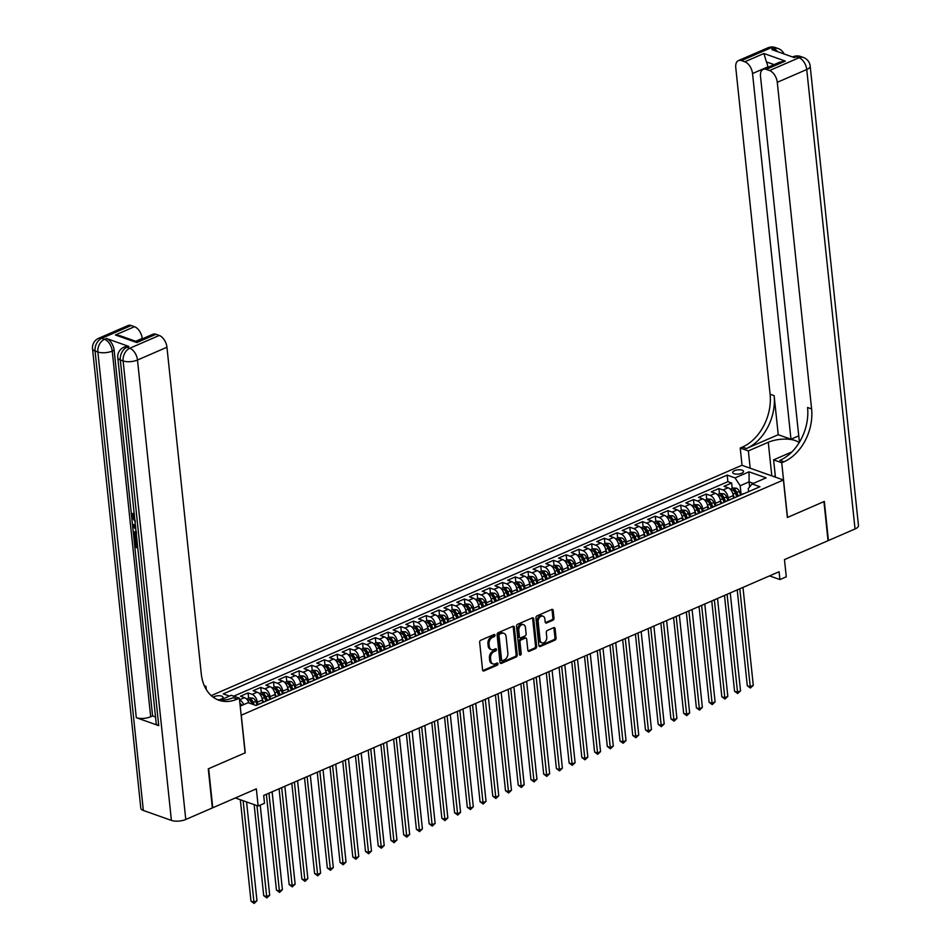 <?xml version="1.0" encoding="UTF-8"?>
<svg xmlns="http://www.w3.org/2000/svg" width="951" height="951" viewBox="0 0 951 951"><rect width="100%" height="100%" fill="white"/><g stroke="black" fill="none" stroke-linecap="round" stroke-linejoin="round"><path stroke-width="1.43" d="M495.007 635.197A1.177 0.844 109.5 0 0 494.021 634.507L480.754 640.261A1.676 1.201 109.5 0 0 479.661 642.341L482.573 669.956A1.676 1.201 109.5 0 0 483.976 670.942L497.254 665.189A1.177 0.844 109.5 0 0 497.028 663.037L495.305 663.786A5.349 3.828 109.5 0 1 492.998 663.917A5.349 3.828 109.5 0 1 490.799 660.612L490.55 658.306A5.349 3.828 109.5 0 1 494.033 651.661L495.756 650.924A1.177 0.844 109.5 0 0 495.53 648.772L493.807 649.521A5.349 3.828 109.5 0 1 491.501 649.652A5.349 3.828 109.5 0 1 489.29 646.347L489.052 644.041A5.349 3.828 109.5 0 1 492.535 637.396L494.247 636.647A1.177 0.844 109.5 0 0 495.007 635.197M491.501 649.652L490.383 649.26A5.349 3.828 109.5 0 1 488.172 645.943L487.934 643.649A5.349 3.828 109.5 0 1 491.417 637.004L493.129 636.255A1.177 0.844 109.5 0 0 493.842 634.579M482.775 670.586A1.676 1.201 109.5 0 0 482.858 670.55L496.125 664.785A1.177 0.844 109.5 0 0 496.85 663.109M492.998 663.917L491.881 663.525A5.349 3.828 109.5 0 1 489.67 660.208L489.432 657.914A5.349 3.828 109.5 0 1 492.915 651.269L494.627 650.52A1.177 0.844 109.5 0 0 495.352 648.844M734.529 470.686A5.456 2.116 -6 0 0 732.686 472.528A5.456 2.116 -6 0 0 735.979 474.109A5.456 2.116 -6 0 0 741.709 473.241A5.456 2.116 -6 0 0 743.539 471.387A5.456 2.116 -6 0 0 740.247 469.818A5.456 2.116 -6 0 0 734.529 470.686M552.9 620.254A1.676 1.201 109.5 0 0 553.993 618.174L553.173 610.435A1.676 1.201 109.5 0 0 551.77 609.436L537.03 615.844A1.676 1.201 109.5 0 0 535.936 617.912L538.837 645.527A1.676 1.201 109.5 0 0 540.251 646.514L554.992 640.118A1.676 1.201 109.5 0 0 556.073 638.05L555.099 628.682A1.676 1.201 109.5 0 0 553.684 627.696L547.372 630.43A1.676 1.201 109.5 0 0 546.29 632.51L546.777 637.146A4.482 3.198 109.5 0 1 545.387 641.533A4.482 3.198 109.5 0 1 541.939 642.817A4.482 3.198 109.5 0 1 540.097 640.047L538.183 621.871A4.482 3.198 109.5 0 1 539.574 617.484A4.482 3.198 109.5 0 1 543.021 616.2A4.482 3.198 109.5 0 1 544.864 618.97L545.185 622.002A1.676 1.201 109.5 0 0 546.599 622.988L552.9 620.254L551.782 619.862A1.676 1.201 109.5 0 0 552.864 617.781L552.055 610.031A1.676 1.201 109.5 0 0 551.853 609.413M241.292 715.307L245.239 752.812L208.649 768.693L212.762 807.768L256.342 788.843L258.149 806.032L264.509 803.274L263.689 795.464L779.083 571.741L779.915 579.563L786.275 576.793L784.468 559.604L828.048 540.691L823.946 501.617L787.357 517.499L783.422 479.993L241.162 715.259M514.325 627.291A1.676 1.201 109.5 0 0 512.922 626.305L498.181 632.7A1.676 1.201 109.5 0 0 497.088 634.781L499.988 662.383A1.676 1.201 109.5 0 0 501.403 663.382L516.143 656.986A1.676 1.201 109.5 0 0 517.237 654.906L514.325 627.291L513.207 626.899A1.676 1.201 109.5 0 0 513.005 626.269M517.606 624.272L532.346 617.877A1.676 1.201 109.5 0 1 533.749 618.863L536.649 646.478A1.676 1.201 109.5 0 1 535.568 648.546L529.255 651.292A1.676 1.201 109.5 0 1 527.853 650.294L526.676 639.096A1.676 1.201 109.5 0 0 525.261 638.109L521.077 639.928A1.676 1.201 109.5 0 0 519.983 641.996L521.219 653.658A1.177 0.844 109.5 0 1 519.46 654.419L516.512 626.352A1.676 1.201 109.5 0 1 517.606 624.272M732.187 488.291L731.64 483.013L723.996 486.33L728.097 487.78L723.01 489.991A6.823 3.959 66.5 0 1 728.145 497.825L728.395 500.19M719.467 493.819L718.908 488.529L711.277 491.845L715.366 493.296L710.278 495.507A6.823 3.959 66.5 0 1 715.425 503.352L715.675 505.718M706.736 499.346L706.189 494.056L698.545 497.373L702.646 498.823L697.558 501.034A6.823 3.959 66.5 0 1 702.694 508.88L702.944 511.246M694.016 504.862L693.457 499.584L685.826 502.901L689.915 504.351L684.827 506.562A6.823 3.959 66.5 0 1 689.974 514.396L690.224 516.762M681.285 510.39L680.726 505.1L673.094 508.416L677.195 509.867L672.107 512.078A6.823 3.959 66.5 0 1 677.243 519.924L677.492 522.289M668.565 515.918L668.006 510.628L660.374 513.944L664.464 515.394L659.376 517.606A6.823 3.959 66.5 0 1 664.523 525.451L664.773 527.817M655.833 521.433L655.275 516.155L647.643 519.472L651.744 520.922L646.644 523.133A6.823 3.959 66.5 0 1 651.792 530.967L652.041 533.345M643.114 526.961L642.555 521.671L634.923 524.988L639.013 526.438L633.925 528.649A6.823 3.959 66.5 0 1 639.072 536.495L639.322 538.86M630.382 532.489L629.824 527.199L622.192 530.515L626.293 531.966L621.193 534.177A6.823 3.959 66.5 0 1 626.34 542.022L626.59 544.388M617.663 538.004L617.104 532.726L609.472 536.043L613.561 537.493L608.474 539.704A6.823 3.959 66.5 0 1 613.621 547.538L613.87 549.916M604.931 543.532L604.372 538.254L596.741 541.559L600.842 543.009L595.742 545.22A6.823 3.959 66.5 0 1 600.889 553.066L601.139 555.432M592.211 549.06L591.653 543.77L584.021 547.087L588.11 548.537L583.022 550.748A6.823 3.959 66.5 0 1 588.17 558.594L588.419 560.959M579.48 554.576L578.921 549.298L571.289 552.614L575.391 554.064L570.291 556.276A6.823 3.959 66.5 0 1 575.438 564.109L575.688 566.487M566.748 560.103L566.202 554.825L558.558 558.13L562.659 559.58L557.571 561.791A6.823 3.959 66.5 0 1 562.719 569.637L562.968 572.003M554.029 565.631L553.47 560.341L545.838 563.658L549.928 565.108L544.84 567.319A6.823 3.959 66.5 0 1 549.987 575.165L550.237 577.53M541.297 571.147L540.75 565.869L533.107 569.185L537.208 570.636L532.12 572.847A6.823 3.959 66.5 0 1 537.267 580.681L537.517 583.058M528.578 576.675L528.019 571.396L520.387 574.701L524.476 576.163L519.389 578.363A6.823 3.959 66.5 0 1 524.536 586.208L524.786 588.574M515.846 582.202L515.299 576.912L507.656 580.229L511.757 581.679L506.669 583.89A6.823 3.959 66.5 0 1 511.816 591.736L512.054 594.102M503.127 587.718L502.568 582.44L494.936 585.757L499.025 587.207L493.938 589.418A6.823 3.959 66.5 0 1 499.085 597.252L499.334 599.629M490.395 593.246L489.848 587.968L482.205 591.272L486.306 592.735L481.218 594.934A6.823 3.959 66.5 0 1 486.353 602.779L486.603 605.145M477.675 598.773L477.117 593.483L469.485 596.8L473.574 598.25L468.486 600.461A6.823 3.959 66.5 0 1 473.634 608.307L473.883 610.673M464.944 604.289L464.397 599.011L456.753 602.328L460.855 603.778L455.767 605.989A6.823 3.959 66.5 0 1 460.902 613.823L461.152 616.2M452.224 609.817L451.666 604.539L444.034 607.844L448.123 609.306L443.035 611.505A6.823 3.959 66.5 0 1 448.183 619.351L448.432 621.716M439.493 615.345L438.946 610.055L431.302 613.371L435.403 614.822L430.316 617.033A6.823 3.959 66.5 0 1 435.451 624.878L435.701 627.244M426.773 620.86L426.214 615.582L418.583 618.899L422.672 620.349L417.584 622.56A6.823 3.959 66.5 0 1 422.731 630.394L422.981 632.772M414.042 626.388L413.483 621.11L405.851 624.427L409.952 625.877L404.864 628.076A6.823 3.959 66.5 0 1 410 635.922L410.25 638.287M401.322 631.916L400.763 626.626L393.132 629.942L397.221 631.393L392.133 633.604A6.823 3.959 66.5 0 1 397.28 641.45L397.53 643.815M388.59 637.432L388.032 632.153L380.4 635.47L384.501 636.92L379.401 639.131A6.823 3.959 66.5 0 1 384.549 646.977L384.798 649.343M375.871 642.959L375.312 637.681L367.68 640.998L371.77 642.448L366.682 644.659A6.823 3.959 66.5 0 1 371.829 652.493L372.079 654.859M363.139 648.487L362.581 643.197L354.949 646.514L359.05 647.964L353.95 650.175A6.823 3.959 66.5 0 1 359.098 658.021L359.347 660.386M350.42 654.015L349.861 648.725L342.229 652.041L346.319 653.492L341.231 655.703A6.823 3.959 66.5 0 1 346.378 663.548L346.628 665.914M337.688 659.53L337.13 654.252L329.498 657.569L333.599 659.019L328.499 661.23A6.823 3.959 66.5 0 1 333.646 669.064L333.896 671.43M324.969 665.058L324.41 659.768L316.778 663.085L320.867 664.535L315.78 666.746A6.823 3.959 66.5 0 1 320.927 674.592L321.176 676.957M312.237 670.586L311.678 665.296L304.047 668.612L308.148 670.063L303.048 672.274A6.823 3.959 66.5 0 1 308.195 680.12L308.445 682.485M299.506 676.102L298.959 670.824L291.315 674.14L295.416 675.59L290.328 677.801A6.823 3.959 66.5 0 1 295.476 685.635L295.725 688.013M286.786 681.629L286.227 676.339L278.595 679.656L282.685 681.106L277.597 683.317A6.823 3.959 66.5 0 1 282.744 691.163L282.994 693.529M274.054 687.157L273.508 681.867L265.864 685.184L269.965 686.634L264.877 688.845A6.823 3.959 66.5 0 1 270.025 696.691L270.274 699.056M261.335 692.673L260.776 687.395L253.144 690.711L257.234 692.162L252.146 694.373A6.823 3.959 66.5 0 1 257.293 702.207L257.543 704.584M248.603 698.2L248.056 692.922L240.413 696.227L244.514 697.677A6.823 3.959 66.5 0 1 249.067 703.015M728.097 487.78A6.823 3.959 -113.5 0 1 733.245 495.614L733.518 498.205M715.366 493.296A6.823 3.959 -113.5 0 1 720.513 501.141L720.787 503.721M702.646 498.823A6.823 3.959 -113.5 0 1 707.794 506.669L708.055 509.249M689.915 504.351A6.823 3.959 -113.5 0 1 695.062 512.185L695.336 514.776M677.195 509.867A6.823 3.959 -113.5 0 1 682.342 517.713L682.604 520.304M664.464 515.394A6.823 3.959 -113.5 0 1 669.611 523.24L669.884 525.82M651.744 520.922A6.823 3.959 -113.5 0 1 656.891 528.756L657.153 531.347M639.013 526.438A6.823 3.959 -113.5 0 1 644.16 534.284L644.433 536.875M626.293 531.966A6.823 3.959 -113.5 0 1 631.428 539.811L631.702 542.391M613.561 537.493A6.823 3.959 -113.5 0 1 618.709 545.327L618.982 547.919M600.842 543.009A6.823 3.959 -113.5 0 1 605.977 550.855L606.251 553.446M588.11 548.537A6.823 3.959 -113.5 0 1 593.258 556.383L593.531 558.962M575.391 554.064A6.823 3.959 -113.5 0 1 580.526 561.898L580.799 564.49M562.659 559.58A6.823 3.959 -113.5 0 1 567.806 567.426L568.08 570.018M549.928 565.108A6.823 3.959 -113.5 0 1 555.075 572.954L555.348 575.533M537.208 570.636A6.823 3.959 -113.5 0 1 542.355 578.481L542.629 581.061M524.476 576.163A6.823 3.959 -113.5 0 1 529.624 583.997L529.897 586.589M511.757 581.679A6.823 3.959 -113.5 0 1 516.904 589.525L517.178 592.104M499.025 587.207A6.823 3.959 -113.5 0 1 504.173 595.053L504.446 597.632M486.306 592.735A6.823 3.959 -113.5 0 1 491.453 600.568L491.726 603.16M473.574 598.25A6.823 3.959 -113.5 0 1 478.722 606.096L478.995 608.676M460.855 603.778A6.823 3.959 -113.5 0 1 466.002 611.624L466.275 614.203M448.123 609.306A6.823 3.959 -113.5 0 1 453.27 617.14L453.544 619.731M435.403 614.822A6.823 3.959 -113.5 0 1 440.551 622.667L440.812 625.247M422.672 620.349A6.823 3.959 -113.5 0 1 427.819 628.195L428.093 630.775M409.952 625.877A6.823 3.959 -113.5 0 1 415.1 633.711L415.361 636.302M397.221 631.393A6.823 3.959 -113.5 0 1 402.368 639.238L402.642 641.818M384.501 636.92A6.823 3.959 -113.5 0 1 389.648 644.766L389.91 647.346M371.77 642.448A6.823 3.959 -113.5 0 1 376.917 650.282L377.19 652.873M359.05 647.964A6.823 3.959 -113.5 0 1 364.185 655.81L364.459 658.389M346.319 653.492A6.823 3.959 -113.5 0 1 351.466 661.337L351.739 663.917M333.599 659.019A6.823 3.959 -113.5 0 1 338.734 666.853L339.008 669.445M320.867 664.535A6.823 3.959 -113.5 0 1 326.015 672.381L326.288 674.972M308.148 670.063A6.823 3.959 -113.5 0 1 313.283 677.908L313.557 680.488M295.416 675.59A6.823 3.959 -113.5 0 1 300.564 683.424L300.837 686.016M282.685 681.106A6.823 3.959 -113.5 0 1 287.832 688.952L288.105 691.543M269.965 686.634A6.823 3.959 -113.5 0 1 275.112 694.48L275.386 697.059M257.234 692.162A6.823 3.959 -113.5 0 1 262.381 699.995L262.654 702.587M219.396 699.865L221.238 699.068A5.29 2.045 -6 0 0 223.009 697.285A5.29 2.045 -6 0 0 219.824 695.763A5.29 2.045 -6 0 0 214.272 696.596L213.072 697.119M211.229 695.621L741.899 465.277L783.422 479.993M731.64 483.013L727.872 481.681L727.182 475.12L223.247 693.861L229.453 696.061M727.182 475.12L735.04 477.901L749.043 471.827L766.09 477.866L752.098 483.94L759.956 486.722L256.009 705.476L248.152 702.682L240.199 706.141M255.724 705.369L259.516 703.728A6.823 3.959 66.5 0 1 260.491 703.526M239.545 699.936A6.823 3.959 66.5 0 1 243.729 704.608M248.056 692.922L252.146 694.373M260.776 687.395L264.877 688.845M273.508 681.867L277.597 683.317M286.227 676.339L290.328 677.801M298.959 670.824L303.048 672.274M311.678 665.296L315.78 666.746M324.41 659.768L328.499 661.23M337.13 654.252L341.231 655.703M349.861 648.725L353.95 650.175M362.581 643.197L366.682 644.659M375.312 637.681L379.401 639.131M388.032 632.153L392.133 633.604M400.763 626.626L404.864 628.076M413.483 621.11L417.584 622.56M426.214 615.582L430.316 617.033M438.946 610.055L443.035 611.505M451.666 604.539L455.767 605.989M464.397 599.011L468.486 600.461M477.117 593.483L481.218 594.934M489.848 587.968L493.938 589.418M502.568 582.44L506.669 583.89M515.299 576.912L519.389 578.363M528.019 571.396L532.12 572.847M540.75 565.869L544.84 567.319M553.47 560.341L557.571 561.791M566.202 554.825L570.291 556.276M578.921 549.298L583.022 550.748M591.653 543.77L595.742 545.22M604.372 538.254L608.474 539.704M617.104 532.726L621.193 534.177M629.824 527.199L633.925 528.649M642.555 521.671L646.644 523.133M655.275 516.155L659.376 517.606M668.006 510.628L672.107 512.078M680.726 505.1L684.827 506.562M693.457 499.584L697.558 501.034M706.189 494.056L710.278 495.507M718.908 488.529L723.01 489.991M727.872 481.681L233.72 696.18M749.626 486.948L749.091 481.872L740.187 485.735L741.126 494.675M769.549 575.89L779.915 579.563M235.349 797.96L258.149 806.032M753.37 483.393L749.091 481.872L749.043 471.827M748.592 491.655L748.271 488.6L752.098 483.94M267.421 700.293L265.995 696.857A4.517 2.627 -113.5 0 0 264.021 694.147L264.259 696.394A2.306 1.331 66.5 0 1 264.794 697.309L266.316 700.994A6.823 3.959 66.5 0 1 267.148 700.412A6.823 3.959 66.5 0 1 268.123 700.209M280.141 694.765L278.726 691.329A4.517 2.627 -113.5 0 0 276.741 688.619L276.979 690.866A2.306 1.331 66.5 0 1 277.514 691.781L279.047 695.478A6.823 3.959 66.5 0 1 279.867 694.884A6.823 3.959 66.5 0 1 280.842 694.694M273.21 698.01A6.823 3.959 -113.5 0 0 272.236 698.2L267.148 700.412M292.872 689.249L291.446 685.814A4.517 2.627 -113.5 0 0 289.473 683.091L289.71 685.35A2.306 1.331 66.5 0 1 290.245 686.265L291.767 689.95A6.823 3.959 66.5 0 1 292.599 689.368A6.823 3.959 66.5 0 1 293.574 689.166M285.942 692.483A6.823 3.959 -113.5 0 0 284.967 692.673L279.867 694.884M305.592 683.721L304.177 680.286A4.517 2.627 -113.5 0 0 302.192 677.576L302.43 679.822A2.306 1.331 66.5 0 1 302.965 680.738L304.498 684.423A6.823 3.959 66.5 0 1 305.319 683.84A6.823 3.959 66.5 0 1 306.293 683.638M298.662 686.955A6.823 3.959 -113.5 0 0 297.687 687.157L292.599 689.368M318.323 678.194L316.897 674.758A4.517 2.627 -113.5 0 0 314.924 672.048L315.161 674.295A2.306 1.331 66.5 0 1 315.696 675.21L317.218 678.907A6.823 3.959 66.5 0 1 318.05 678.313A6.823 3.959 66.5 0 1 319.025 678.122M311.393 681.427A6.823 3.959 -113.5 0 0 310.418 681.629L305.319 683.84M329.973 673.367A6.823 3.959 66.5 0 1 330.782 672.785A6.823 3.959 66.5 0 1 331.744 672.595M324.113 675.911A6.823 3.959 -113.5 0 0 323.138 676.102L318.05 678.313M342.693 667.84A6.823 3.959 66.5 0 1 343.501 667.269A6.823 3.959 66.5 0 1 344.476 667.067M336.844 670.384A6.823 3.959 -113.5 0 0 335.869 670.586L330.782 672.785M355.424 662.324A6.823 3.959 66.5 0 1 356.233 661.741A6.823 3.959 66.5 0 1 357.196 661.551M349.564 664.856A6.823 3.959 -113.5 0 0 348.589 665.058L343.501 667.269M368.144 656.796A6.823 3.959 66.5 0 1 368.952 656.214A6.823 3.959 66.5 0 1 369.927 656.024M362.295 659.34A6.823 3.959 -113.5 0 0 361.321 659.53L356.233 661.741M381.945 650.579L380.531 647.144A4.517 2.627 -113.5 0 0 378.557 644.433L378.795 646.68A2.306 1.331 66.5 0 1 379.318 647.595L380.852 651.28A6.823 3.959 66.5 0 1 381.684 650.698A6.823 3.959 66.5 0 1 382.659 650.496M375.015 653.812A6.823 3.959 -113.5 0 0 374.04 654.015L368.952 656.214M394.677 645.051L393.262 641.616A4.517 2.627 -113.5 0 0 391.277 638.906L391.515 641.152A2.306 1.331 66.5 0 1 392.05 642.068L393.571 645.753A6.823 3.959 66.5 0 1 394.403 645.17A6.823 3.959 66.5 0 1 395.378 644.98M387.746 648.285A6.823 3.959 -113.5 0 0 386.772 648.487L381.684 650.698M406.327 640.225A6.823 3.959 66.5 0 1 407.135 639.643A6.823 3.959 66.5 0 1 408.11 639.452M400.466 642.769A6.823 3.959 -113.5 0 0 399.491 642.959L394.403 645.17M419.046 634.697A6.823 3.959 66.5 0 1 419.855 634.127A6.823 3.959 66.5 0 1 420.829 633.925M413.198 637.241A6.823 3.959 -113.5 0 0 412.223 637.443L407.135 639.643M432.86 628.48L431.433 625.045A4.517 2.627 -113.5 0 0 429.46 622.334L429.697 624.581A2.306 1.331 66.5 0 1 430.232 625.496L431.754 629.182A6.823 3.959 66.5 0 1 432.586 628.599A6.823 3.959 66.5 0 1 433.561 628.409M425.917 631.714A6.823 3.959 -113.5 0 0 424.942 631.916L419.855 634.127M445.579 622.953L444.165 619.517A4.517 2.627 -113.5 0 0 442.179 616.807L442.417 619.065A2.306 1.331 66.5 0 1 442.952 619.969L444.474 623.666A6.823 3.959 66.5 0 1 445.306 623.071A6.823 3.959 66.5 0 1 446.281 622.881M438.649 626.198A6.823 3.959 -113.5 0 0 437.674 626.388L432.586 628.599M457.229 618.126A6.823 3.959 66.5 0 1 458.037 617.556A6.823 3.959 66.5 0 1 459.012 617.354M451.368 620.67A6.823 3.959 -113.5 0 0 450.394 620.86L445.306 623.071M469.949 612.61A6.823 3.959 66.5 0 1 470.757 612.028A6.823 3.959 66.5 0 1 471.732 611.838M464.1 615.142A6.823 3.959 -113.5 0 0 463.125 615.345L458.037 617.556M482.68 607.083A6.823 3.959 66.5 0 1 483.488 606.5A6.823 3.959 66.5 0 1 484.463 606.31M476.82 609.627A6.823 3.959 -113.5 0 0 475.845 609.817L470.757 612.028M495.4 601.555A6.823 3.959 66.5 0 1 496.208 600.984A6.823 3.959 66.5 0 1 497.183 600.782M489.551 604.099A6.823 3.959 -113.5 0 0 488.576 604.289L483.488 606.5M509.213 595.338L507.786 591.902A4.517 2.627 -113.5 0 0 505.813 589.192L506.051 591.439A2.306 1.331 66.5 0 1 506.586 592.354L508.107 596.039A6.823 3.959 66.5 0 1 508.94 595.457A6.823 3.959 66.5 0 1 509.914 595.255M502.271 598.571A6.823 3.959 -113.5 0 0 501.308 598.773L496.208 600.984M521.933 589.81L520.518 586.375A4.517 2.627 -113.5 0 0 518.533 583.664L518.77 585.911A2.306 1.331 66.5 0 1 519.305 586.826L520.839 590.523A6.823 3.959 66.5 0 1 521.659 589.929A6.823 3.959 66.5 0 1 522.634 589.739M515.002 593.055A6.823 3.959 -113.5 0 0 514.027 593.246L508.94 595.457M534.664 584.294L533.238 580.859A4.517 2.627 -113.5 0 0 531.264 578.149L531.502 580.395A2.306 1.331 66.5 0 1 532.037 581.311L533.559 584.996A6.823 3.959 66.5 0 1 534.391 584.413A6.823 3.959 66.5 0 1 535.365 584.211M527.734 587.528A6.823 3.959 -113.5 0 0 526.759 587.718L521.659 589.929M547.384 578.767L545.969 575.331A4.517 2.627 -113.5 0 0 543.984 572.621L544.222 574.868A2.306 1.331 66.5 0 1 544.757 575.783L546.29 579.468A6.823 3.959 66.5 0 1 547.11 578.886A6.823 3.959 66.5 0 1 548.085 578.683M540.453 582A6.823 3.959 -113.5 0 0 539.479 582.202L534.391 584.413M560.115 573.239L558.689 569.804A4.517 2.627 -113.5 0 0 556.715 567.093L556.953 569.34A2.306 1.331 66.5 0 1 557.488 570.255L559.01 573.952A6.823 3.959 66.5 0 1 559.842 573.358A6.823 3.959 66.5 0 1 560.817 573.168M553.185 576.484A6.823 3.959 -113.5 0 0 552.21 576.675L547.11 578.886M572.835 567.723L571.42 564.288A4.517 2.627 -113.5 0 0 569.435 561.577L569.673 563.824A2.306 1.331 66.5 0 1 570.208 564.739L571.741 568.425A6.823 3.959 66.5 0 1 572.561 567.842A6.823 3.959 66.5 0 1 573.536 567.64M565.904 570.957A6.823 3.959 -113.5 0 0 564.93 571.147L559.842 573.358M584.485 562.885A6.823 3.959 66.5 0 1 585.293 562.314A6.823 3.959 66.5 0 1 586.268 562.112M578.636 565.429A6.823 3.959 -113.5 0 0 577.661 565.631L572.561 567.842M597.216 557.369A6.823 3.959 66.5 0 1 598.024 556.787A6.823 3.959 66.5 0 1 598.987 556.597M591.356 559.913A6.823 3.959 -113.5 0 0 590.381 560.103L585.293 562.314M609.936 551.842A6.823 3.959 66.5 0 1 610.744 551.271A6.823 3.959 66.5 0 1 611.719 551.069M604.087 554.385A6.823 3.959 -113.5 0 0 603.112 554.576L598.024 556.787M622.667 546.314A6.823 3.959 66.5 0 1 623.476 545.743A6.823 3.959 66.5 0 1 624.438 545.541M616.807 548.858A6.823 3.959 -113.5 0 0 615.832 549.06L610.744 551.271M636.469 540.097L635.054 536.661A4.517 2.627 -113.5 0 0 633.069 533.951L633.307 536.198A2.306 1.331 66.5 0 1 633.841 537.113L635.363 540.81A6.823 3.959 66.5 0 1 636.195 540.216A6.823 3.959 66.5 0 1 637.17 540.025M629.538 543.342A6.823 3.959 -113.5 0 0 628.563 543.532L623.476 545.743M649.188 534.581L647.774 531.145A4.517 2.627 -113.5 0 0 645.8 528.423L646.038 530.682A2.306 1.331 66.5 0 1 646.561 531.597L648.095 535.282A6.823 3.959 66.5 0 1 648.927 534.7A6.823 3.959 66.5 0 1 649.902 534.498M642.258 537.814A6.823 3.959 -113.5 0 0 641.283 538.004L636.195 540.216M661.92 529.053L660.505 525.618A4.517 2.627 -113.5 0 0 658.52 522.907L658.758 525.154A2.306 1.331 66.5 0 1 659.293 526.069L660.814 529.755A6.823 3.959 66.5 0 1 661.646 529.172A6.823 3.959 66.5 0 1 662.621 528.97M654.989 532.287A6.823 3.959 -113.5 0 0 654.015 532.489L648.927 534.7M674.651 523.525L673.225 520.09A4.517 2.627 -113.5 0 0 671.251 517.38L671.489 519.626A2.306 1.331 66.5 0 1 672.024 520.542L673.546 524.239A6.823 3.959 66.5 0 1 674.378 523.644A6.823 3.959 66.5 0 1 675.353 523.454M667.709 526.759A6.823 3.959 -113.5 0 0 666.734 526.961L661.646 529.172M687.371 518.01L685.956 514.574A4.517 2.627 -113.5 0 0 683.971 511.852L684.209 514.111A2.306 1.331 66.5 0 1 684.744 515.014L686.265 518.711A6.823 3.959 66.5 0 1 687.097 518.117A6.823 3.959 66.5 0 1 688.072 517.926M680.44 521.243A6.823 3.959 -113.5 0 0 679.466 521.433L674.378 523.644M699.021 513.171A6.823 3.959 66.5 0 1 699.829 512.601A6.823 3.959 66.5 0 1 700.804 512.399M693.16 515.715A6.823 3.959 -113.5 0 0 692.185 515.918L687.097 518.117M711.74 507.656A6.823 3.959 66.5 0 1 712.549 507.073A6.823 3.959 66.5 0 1 713.523 506.883M705.892 510.188A6.823 3.959 -113.5 0 0 704.917 510.39L699.829 512.601M724.472 502.128A6.823 3.959 66.5 0 1 725.28 501.546A6.823 3.959 66.5 0 1 726.255 501.355M718.611 504.672A6.823 3.959 -113.5 0 0 717.636 504.862L712.549 507.073M737.191 496.6A6.823 3.959 66.5 0 1 738 496.03A6.823 3.959 66.5 0 1 738.975 495.828M731.343 499.144A6.823 3.959 -113.5 0 0 730.368 499.346L725.28 501.546M744.062 493.617A6.823 3.959 -113.5 0 0 743.088 493.819L738 496.03M740.187 485.735L735.04 477.901M500.19 663.013A1.676 1.201 109.5 0 0 500.285 662.978L515.026 656.582A1.676 1.201 109.5 0 0 516.108 654.514L513.207 626.899M499.774 634.258A1.177 0.844 109.5 0 0 499.013 635.708L501.569 659.946A1.177 0.844 109.5 0 0 502.556 660.636L504.363 659.851A5.349 3.828 109.5 0 0 507.846 653.206L506.098 636.635A5.349 3.828 109.5 0 0 503.899 633.33A5.349 3.828 109.5 0 0 501.593 633.461L498.657 633.853A1.177 0.844 109.5 0 0 497.896 635.304L499.013 635.708M502.045 660.672L500.927 660.267A1.177 0.844 109.5 0 1 500.44 659.542L497.896 635.304M503.899 633.33L502.77 632.926A5.349 3.828 109.5 0 0 500.464 633.069L501.593 633.461M498.657 633.853L500.464 633.069M528.055 650.924A1.676 1.201 109.5 0 0 528.138 650.888L534.45 648.154A1.676 1.201 109.5 0 0 535.532 646.074L532.631 618.471A1.676 1.201 109.5 0 0 532.429 617.841M525.986 638.062L524.857 637.669A1.676 1.201 109.5 0 0 524.144 637.705L519.959 639.524A1.676 1.201 109.5 0 0 518.866 641.604L520.09 653.266L521.219 653.658M519.508 654.621A1.177 0.844 109.5 0 0 520.09 653.266M525.451 627.482A4.482 3.198 109.5 0 0 523.609 624.712A4.482 3.198 109.5 0 0 520.149 625.996A4.482 3.198 109.5 0 0 518.77 630.382L519.436 636.79A1.676 1.201 109.5 0 0 520.851 637.776L525.035 635.957A1.676 1.201 109.5 0 0 526.129 633.889L525.451 627.482M523.609 624.712L522.479 624.32A4.482 3.198 109.5 0 0 519.032 625.603A4.482 3.198 109.5 0 0 517.641 629.978L518.77 630.382M520.126 637.824L519.008 637.42A1.676 1.201 109.5 0 1 518.319 636.385L517.641 629.978M545.387 622.632A1.676 1.201 109.5 0 0 545.47 622.596L551.782 619.862M543.021 616.2L541.904 615.808A4.482 3.198 109.5 0 0 538.444 617.092A4.482 3.198 109.5 0 0 537.065 621.478L538.183 621.871M541.939 642.817L540.822 642.424A4.482 3.198 109.5 0 1 538.967 639.654L537.065 621.478M539.039 646.157A1.676 1.201 109.5 0 0 539.134 646.121L553.874 639.726A1.676 1.201 109.5 0 0 554.956 637.645L553.969 628.29A1.676 1.201 109.5 0 0 553.767 627.66M239.937 703.633L240.127 703.657A4.517 2.627 66.5 0 1 242.101 705.309M240.318 799.72L250.981 901.132L253.786 902.13L256.96 900.752L246.582 801.931M243.123 800.706L254.107 903.45L250.981 901.132M256.96 900.752L254.107 903.45M773.722 476.558L775.279 475.88M135.399 521.944L131.547 516.417L132.522 513.623L134.103 513.053L133.128 513.492L133.461 514.883L134.257 514.539M134.483 514.443L133.354 516.31L134.757 519.27M135.803 529.16L132.688 526.497L132.534 525.011L135.28 524.203M137.776 548.014L134.84 546.968L134.15 540.358L135.161 539.918L135.945 540.192L136.492 545.482L137.467 545.826M128.872 346.437L126.959 347.258A10.223 5.944 -113.5 0 0 123.88 347.258L125.782 346.426A10.223 5.944 66.5 0 1 128.872 346.437L106.429 338.485A10.223 5.944 66.5 0 1 114.144 350.241L112.242 351.074L150.674 716.757A10.223 3.959 174 0 1 136.302 717.684L158.746 725.649A10.223 3.959 174 0 1 156.214 723.402L117.781 357.707A10.223 3.959 -6 0 0 120.313 359.954L158.746 725.649M155.536 716.983L152.588 715.937L131.713 517.415M131.511 515.478L114.144 350.241M136.873 539.36L133.936 538.314L133.592 535.104L133.853 532.298L136.005 531.145M208.269 768.86L245.108 752.871L239.367 698.177L237.203 699.116A42.617 30.503 -70.5 0 1 218.861 700.209A42.617 30.503 -70.5 0 1 201.279 673.855L166.948 347.234L137.491 360.025L185.778 819.477L212.37 807.934L208.269 768.86M206.319 689.63L205.975 686.337L204.822 686.848M205.975 686.337L204.322 685.754M239.367 698.177L231.224 695.288L220.442 699.972M136.231 341.492L136.825 342.586L115.404 334.99L134.483 326.704L131.179 325.527L101.721 338.318L104.527 339.305L106.429 338.485M134.483 326.704A10.223 5.944 66.5 0 1 142.21 338.461L135.72 341.278M136.302 717.684L97.87 352.001L95.064 351.002A10.223 7.323 109.5 0 1 101.721 338.318A10.223 5.944 -113.5 0 0 98.631 338.306L128.088 325.515A10.223 5.944 66.5 0 1 131.179 325.527M185.778 819.477A10.223 3.959 174 0 1 171.406 820.404L143.351 810.466A10.223 3.959 174 0 1 140.819 808.219L92.532 348.755A10.223 3.959 -6 0 0 95.064 351.002L143.351 810.466M136.278 341.468L152.838 334.288A10.223 5.944 66.5 0 1 155.916 334.3L136.825 342.586M171.406 820.404L123.119 360.952L120.313 359.954A10.223 7.323 109.5 0 1 126.959 347.258L129.764 348.256L159.233 335.465L155.916 334.3M159.233 335.465A10.223 5.944 66.5 0 1 166.948 347.234M152.588 715.937L150.674 716.757M237.203 699.116L233.161 697.677A42.617 30.503 -70.5 0 1 216.876 699.389M115.404 334.99L120.302 335.81L136.326 341.492M134.15 540.358L134.923 540.632L135.482 545.922L137.55 546.659L137.11 541.69M135.482 545.922L136.492 545.482M134.923 540.632L135.945 540.192M133.853 532.298L136.457 531.799M136.575 533.119L134.341 533.868L134.364 535.365L134.566 537.267L136.73 538.028M135.03 532.988L134.341 533.868L135.363 533.428L135.589 536.828L136.647 537.196M134.566 537.267L135.589 536.828M134.364 535.365L135.387 534.926M132.534 525.011L135.304 524.429M135.434 525.677L133.39 526.022L135.672 527.912M134.697 527.104L135.541 526.747M134.412 525.582L135.72 526.664M132.962 515.002L132.332 516.75L133.354 516.31M132.332 516.75L135.256 520.613M767.885 47.812A10.223 10.223 0 0 1 775.374 47.55A10.223 7.323 109.5 0 0 770.964 47.812L741.507 60.602A10.223 5.944 -113.5 0 0 738.428 60.591L767.885 47.812A10.223 5.944 66.5 0 1 770.964 47.812L773.769 48.81L771.867 49.63L794.311 57.595L796.213 56.763L799.018 57.761A10.223 5.944 66.5 0 1 806.745 69.518L777.276 82.309A10.223 5.944 -113.5 0 0 769.561 70.54L799.018 57.761A10.223 7.323 -70.5 0 1 803.429 57.488A10.223 10.223 0 0 1 810.181 66.059A10.223 3.959 -6 0 1 806.745 69.518L855.032 528.982L828.428 540.525L824.327 501.45L787.487 517.439L781.734 462.745L783.897 461.806A42.617 30.503 109.5 0 0 811.607 408.93L777.276 82.309M799.054 442.833A19.175 7.43 -6 0 0 768.265 442.274L748.354 450.917L740.223 448.028L742.386 447.089A42.617 30.503 109.5 0 0 770.096 394.213L735.765 67.592A10.223 5.944 -113.5 0 1 738.428 60.591M775.422 477.152L773.603 459.868L791.933 451.903M773.603 459.868L781.734 462.745M774.09 64.62L766.411 61.898L763.903 53.494L785.336 61.09L766.256 69.375A10.223 5.944 -113.5 0 0 763.166 69.364A10.223 5.944 -113.5 0 0 760.503 76.365L799.434 442.227M798.305 436.045L790.97 439.231L752.538 73.536A10.223 5.944 -113.5 0 0 744.823 61.779L763.903 53.494M778.239 434.714L746.416 448.527A42.617 30.503 109.5 0 0 774.126 395.64L778.239 434.714L790.97 439.231M766.256 69.375L769.561 70.54M810.181 66.059L858.468 525.523A10.223 3.959 174 0 1 855.032 528.982M750.173 468.213L748.354 450.917M742.042 465.324L740.223 448.028M741.507 60.602L744.823 61.779M766.411 61.898A10.223 5.944 66.5 0 1 767.814 66.903L752.538 73.536M783.897 461.806L779.856 460.379A42.617 30.503 109.5 0 0 807.565 407.492L811.607 408.93M785.336 61.09L779.761 62.16L763.166 69.364M246.606 699.068L249.328 697.879L252.847 698.129A4.517 2.627 66.5 0 1 255.688 701.327L257.115 704.762M254.143 804.617L263.7 895.616L266.506 896.603L269.692 895.224L260.217 805.14M254.297 704.869L253.275 702.385A4.517 2.627 -113.5 0 0 251.29 699.674L249.768 700.328A4.517 2.627 66.5 0 1 251.742 703.039L252.193 704.12M251.29 699.674L251.528 701.921A2.306 1.331 66.5 0 1 252.063 702.837L252.669 704.287M256.948 805.604L266.839 897.922L263.7 895.616M269.692 895.224L266.839 897.922M262.214 698.973L263.558 702.195M259.326 693.541L262.06 692.364L265.579 692.601A4.517 2.627 66.5 0 1 268.42 695.811L269.834 699.247M266.363 794.299L276.432 890.088L279.237 891.087L282.411 889.708L272.129 791.803M264.021 694.147L262.488 694.812A4.517 2.627 66.5 0 1 264.473 697.523L265.971 701.149M268.943 793.182L279.558 892.407L276.432 890.088M282.411 889.708L279.558 892.407M274.946 693.445L276.277 696.679M272.057 688.025L274.78 686.836L278.298 687.086A4.517 2.627 66.5 0 1 281.139 690.283L282.566 693.719M279.083 788.783L289.152 884.561L291.957 885.559L295.143 884.18L284.848 786.275M276.741 688.619L275.219 689.285A4.517 2.627 66.5 0 1 277.193 691.995L278.691 695.621M281.674 787.654L292.29 886.879L289.152 884.561M295.143 884.18L292.29 886.879M287.666 687.918L289.009 691.151M284.777 682.497L287.511 681.308L291.03 681.558A4.517 2.627 66.5 0 1 293.871 684.756L295.286 688.191M291.814 783.255L301.883 879.045L304.689 880.032L307.862 878.653L297.58 780.759M289.473 683.091L287.939 683.757A4.517 2.627 66.5 0 1 289.924 686.467L291.422 690.105M294.394 782.138L305.009 881.351L301.883 879.045M307.862 878.653L305.009 881.351M300.397 682.402L301.729 685.623M297.508 676.969L300.243 675.792L303.749 676.03A4.517 2.627 66.5 0 1 306.591 679.24L308.017 682.675M304.534 777.728L314.603 873.517L317.408 874.516L320.594 873.125L310.299 775.231M302.192 677.576L300.671 678.241A4.517 2.627 66.5 0 1 302.644 680.952L304.154 684.577M307.125 776.61L317.741 875.835L314.603 873.517M320.594 873.125L317.741 875.835M313.117 676.874L314.46 680.096M310.24 671.454L312.962 670.265L316.481 670.514A4.517 2.627 66.5 0 1 319.322 673.712L320.737 677.148M317.265 772.212L327.334 867.99L330.14 868.988L333.314 867.609L323.031 769.704M314.924 672.048L313.402 672.714A4.517 2.627 66.5 0 1 315.375 675.424L316.873 679.05M319.845 771.083L330.461 870.308L327.334 867.99M333.314 867.609L330.461 870.308M325.848 671.347L327.18 674.58M322.96 665.926L325.694 664.737L329.201 664.987A4.517 2.627 66.5 0 1 332.042 668.184L333.468 671.62M329.985 766.684L340.054 862.474L342.859 863.46L346.045 862.082L335.751 764.176M331.043 672.678L329.628 669.242A4.517 2.627 -113.5 0 0 327.655 666.52L326.122 667.186A4.517 2.627 66.5 0 1 328.107 669.896L329.605 673.522M327.655 666.52L327.881 668.779A2.306 1.331 66.5 0 1 328.416 669.682L329.949 673.379M332.577 765.567L343.192 864.78L340.054 862.474M346.045 862.082L343.192 864.78M338.568 665.819L339.911 669.052M335.691 660.398L338.413 659.221L341.932 659.459A4.517 2.627 66.5 0 1 344.773 662.669L346.188 666.104M342.717 761.157L352.785 856.946L355.591 857.945L358.765 856.554L348.482 758.66M343.775 667.15L342.348 663.715A4.517 2.627 -113.5 0 0 340.375 661.004L338.853 661.67A4.517 2.627 66.5 0 1 340.827 664.38L342.324 668.006M340.375 661.004L340.613 663.251A2.306 1.331 66.5 0 1 341.147 664.167L342.669 667.852M345.296 760.039L355.912 859.264L352.785 856.946M358.765 856.554L355.912 859.264M351.299 660.303L352.631 663.525M348.411 654.882L351.145 653.694L354.652 653.943A4.517 2.627 66.5 0 1 357.493 657.141L358.919 660.576M355.436 755.641L365.505 851.418L368.31 852.417L371.496 851.038L361.202 753.133M356.494 661.623L355.08 658.187A4.517 2.627 -113.5 0 0 353.106 655.477L351.573 656.142A4.517 2.627 66.5 0 1 353.558 658.853L355.056 662.478M353.106 655.477L353.332 657.723A2.306 1.331 66.5 0 1 353.867 658.639L355.401 662.336M358.028 754.512L368.643 853.736L365.505 851.418M371.496 851.038L368.643 853.736M364.031 654.775L365.362 658.009M361.142 649.355L363.864 648.166L367.383 648.416A4.517 2.627 66.5 0 1 370.224 651.613L371.639 655.049M368.168 750.113L378.236 845.903L381.042 846.889L384.216 845.51L373.933 747.605M369.226 656.107L367.811 652.671A4.517 2.627 -113.5 0 0 365.826 649.949L364.304 650.615A4.517 2.627 66.5 0 1 366.278 653.325L367.775 656.951M365.826 649.949L366.064 652.208A2.306 1.331 66.5 0 1 366.599 653.111L368.12 656.808M370.747 748.996L381.363 848.209L378.236 845.903M384.216 845.51L381.363 848.209M376.751 649.248L378.082 652.481M373.862 643.827L376.596 642.65L380.115 642.888A4.517 2.627 66.5 0 1 382.944 646.098L384.37 649.533M380.887 744.585L390.956 840.375L393.762 841.373L396.947 839.983L386.653 742.089M378.557 644.433L377.024 645.099A4.517 2.627 66.5 0 1 379.009 647.809L380.507 651.435M383.479 743.468L394.094 842.693L390.956 840.375M396.947 839.983L394.094 842.693M389.482 643.732L390.813 646.953M386.593 638.311L389.316 637.122L392.834 637.36A4.517 2.627 66.5 0 1 395.675 640.57L397.09 644.005M393.619 739.07L403.688 834.847L406.493 835.846L409.667 834.467L399.384 736.561M391.277 638.906L389.755 639.571A4.517 2.627 66.5 0 1 391.729 642.282L393.227 645.907M396.198 737.94L406.814 837.165L403.688 834.847M409.667 834.467L406.814 837.165M402.202 638.204L403.533 641.438M399.313 632.784L402.047 631.595L405.566 631.844A4.517 2.627 66.5 0 1 408.407 635.042L409.822 638.478M406.339 733.542L416.407 829.331L419.213 830.318L422.399 828.939L412.104 731.034M407.408 639.524L405.982 636.088A4.517 2.627 -113.5 0 0 404.009 633.378L402.475 634.044A4.517 2.627 66.5 0 1 404.46 636.754L405.958 640.38M404.009 633.378L404.246 635.637A2.306 1.331 66.5 0 1 404.781 636.54L406.303 640.237M408.93 732.425L419.546 831.638L416.407 829.331M422.399 828.939L419.546 831.638M414.933 632.677L416.265 635.91M412.045 627.256L414.767 626.079L418.285 626.317A4.517 2.627 66.5 0 1 421.127 629.526L422.541 632.962M419.07 728.014L429.139 823.804L431.944 824.802L435.13 823.411L424.835 725.518M420.128 634.008L418.713 630.572A4.517 2.627 -113.5 0 0 416.728 627.862L415.207 628.516A4.517 2.627 66.5 0 1 417.18 631.238L418.678 634.864M416.728 627.862L416.966 630.109A2.306 1.331 66.5 0 1 417.501 631.024L419.022 634.709M421.65 726.897L432.265 826.11L429.139 823.804M435.13 823.411L432.265 826.11M427.653 627.161L428.984 630.382M424.764 621.74L427.498 620.551L431.017 620.789A4.517 2.627 66.5 0 1 433.858 623.999L435.273 627.434M431.802 722.498L441.858 818.276L444.664 819.275L447.85 817.896L437.555 719.99M429.46 622.334L427.926 623A4.517 2.627 66.5 0 1 429.911 625.71L431.409 629.336M434.381 721.369L444.997 820.594L441.858 818.276M447.85 817.896L444.997 820.594M440.384 621.633L441.716 624.866M437.496 616.212L440.218 615.024L443.737 615.273A4.517 2.627 66.5 0 1 446.578 618.471L447.992 621.906M444.521 716.971L454.59 812.76L457.395 813.747L460.581 812.368L450.287 714.463M442.179 616.807L440.658 617.472A4.517 2.627 66.5 0 1 442.631 620.183L444.129 623.808M447.101 715.853L457.716 815.066L454.59 812.76M460.581 812.368L457.716 815.066M453.104 616.105L454.435 619.339M450.215 610.685L452.949 609.508L456.468 609.746A4.517 2.627 66.5 0 1 459.309 612.943L460.724 616.379M457.253 711.443L467.31 807.233L470.115 808.231L473.301 806.84L463.006 708.947M458.311 617.437L456.884 614.001A4.517 2.627 -113.5 0 0 454.911 611.291L453.377 611.945A4.517 2.627 66.5 0 1 455.363 614.667L456.86 618.293M454.911 611.291L455.149 613.538A2.306 1.331 66.5 0 1 455.684 614.453L457.205 618.138M459.832 710.326L470.448 809.539L467.31 807.233M473.301 806.84L470.448 809.539M465.835 610.59L467.167 613.811M462.947 605.169L465.669 603.98L469.188 604.218A4.517 2.627 66.5 0 1 472.029 607.427L473.455 610.863M469.972 705.915L480.041 801.705L482.846 802.703L486.032 801.324L475.738 703.419M471.03 611.909L469.616 608.474A4.517 2.627 -113.5 0 0 467.63 605.763L466.109 606.429A4.517 2.627 66.5 0 1 468.082 609.139L469.58 612.765M467.63 605.763L467.868 608.01A2.306 1.331 66.5 0 1 468.403 608.925L469.925 612.61M472.552 704.798L483.167 804.023L480.041 801.705M486.032 801.324L483.167 804.023M478.555 605.062L479.886 608.295M475.666 599.641L478.401 598.452L481.919 598.702A4.517 2.627 66.5 0 1 484.76 601.9L486.175 605.335M482.704 700.4L492.773 796.189L495.578 797.176L498.752 795.797L488.469 697.891M483.762 606.381L482.335 602.946A4.517 2.627 -113.5 0 0 480.362 600.236L478.829 600.901A4.517 2.627 66.5 0 1 480.814 603.612L482.312 607.237M480.362 600.236L480.6 602.482A2.306 1.331 66.5 0 1 481.135 603.398L482.656 607.095M485.283 699.282L495.899 798.495L492.773 796.189M498.752 795.797L495.899 798.495M491.287 599.534L492.618 602.768M488.398 594.113L491.12 592.937L494.639 593.174A4.517 2.627 66.5 0 1 497.48 596.372L498.906 599.808M495.423 694.872L505.492 790.661L508.298 791.648L511.483 790.269L501.189 692.376M496.481 600.866L495.067 597.43A4.517 2.627 -113.5 0 0 493.082 594.72L491.56 595.374A4.517 2.627 66.5 0 1 493.533 598.096L495.031 601.721M493.082 594.72L493.319 596.966A2.306 1.331 66.5 0 1 493.854 597.882L495.376 601.567M498.003 693.755L508.619 792.968L505.492 790.661M511.483 790.269L508.619 792.968M504.006 594.018L505.35 597.24M501.118 588.598L503.852 587.409L507.37 587.647A4.517 2.627 66.5 0 1 510.212 590.856L511.626 594.292M508.155 689.344L518.224 785.134L521.029 786.132L524.203 784.753L513.92 686.848M505.813 589.192L504.28 589.858A4.517 2.627 66.5 0 1 506.265 592.568L507.763 596.194M510.735 688.227L521.35 787.452L518.224 785.134M524.203 784.753L521.35 787.452M516.738 588.491L518.069 591.724M513.849 583.07L516.571 581.881L520.09 582.131A4.517 2.627 66.5 0 1 522.931 585.329L524.358 588.764M520.875 683.828L530.943 779.606L533.749 780.605L536.935 779.226L526.64 681.32M518.533 583.664L517.011 584.33A4.517 2.627 66.5 0 1 518.984 587.04L520.482 590.666M523.454 682.699L534.082 781.924L530.943 779.606M536.935 779.226L534.082 781.924M529.457 582.963L530.801 586.196M526.569 577.542L529.303 576.365L532.822 576.603A4.517 2.627 66.5 0 1 535.663 579.801L537.077 583.236M533.606 678.301L543.675 774.09L546.48 775.077L549.654 773.698L539.372 675.804M531.264 578.149L529.731 578.802A4.517 2.627 66.5 0 1 531.716 581.513L533.214 585.15M536.186 677.183L546.801 776.396L543.675 774.09M549.654 773.698L546.801 776.396M542.189 577.447L543.52 580.669M539.3 572.015L542.022 570.838L545.541 571.075A4.517 2.627 66.5 0 1 548.382 574.285L549.809 577.721M546.326 672.773L556.394 768.563L559.2 769.561L562.386 768.182L552.091 670.277M543.984 572.621L542.462 573.287A4.517 2.627 66.5 0 1 544.436 575.997L545.945 579.623M548.917 671.656L559.533 770.881L556.394 768.563M562.386 768.182L559.533 770.881M554.909 571.92L556.252 575.153M552.02 566.499L554.754 565.31L558.273 565.56A4.517 2.627 66.5 0 1 561.114 568.757L562.528 572.193M559.057 667.257L569.126 763.035L571.931 764.033L575.105 762.654L564.823 664.749M556.715 567.093L555.182 567.759A4.517 2.627 66.5 0 1 557.167 570.469L558.665 574.095M561.637 666.128L572.252 765.353L569.126 763.035M575.105 762.654L572.252 765.353M567.64 566.392L568.971 569.625M564.751 560.971L567.485 559.782L570.992 560.032A4.517 2.627 66.5 0 1 573.833 563.23L575.26 566.665M571.777 661.73L581.846 757.519L584.651 758.506L587.837 757.127L577.542 659.233M569.435 561.577L567.913 562.231A4.517 2.627 66.5 0 1 569.887 564.942L571.396 568.579M574.368 660.612L584.984 759.825L581.846 757.519M587.837 757.127L584.984 759.825M580.36 560.876L581.703 564.098M577.483 555.443L580.205 554.267L583.724 554.504A4.517 2.627 66.5 0 1 586.565 557.714L587.98 561.149M584.508 656.202L594.577 751.991L597.383 752.99L600.557 751.611L590.274 653.706M585.566 562.196L584.14 558.76A4.517 2.627 -113.5 0 0 582.167 556.05L580.645 556.715A4.517 2.627 66.5 0 1 582.618 559.426L584.116 563.051M582.167 556.05L582.404 558.296A2.306 1.331 66.5 0 1 582.939 559.212L584.461 562.897M587.088 655.084L597.703 754.309L594.577 751.991M600.557 751.611L597.703 754.309M593.091 555.348L594.423 558.582M590.202 549.928L592.937 548.739L596.443 548.989A4.517 2.627 66.5 0 1 599.285 552.186L600.711 555.622M597.228 650.686L607.297 746.464L610.102 747.462L613.288 746.083L602.993 648.178M598.286 556.668L596.871 553.232A4.517 2.627 -113.5 0 0 594.898 550.522L593.365 551.188A4.517 2.627 66.5 0 1 595.35 553.898L596.848 557.524M594.898 550.522L595.124 552.769A2.306 1.331 66.5 0 1 595.659 553.684L597.192 557.381M599.819 649.557L610.435 748.782L607.297 746.464M613.288 746.083L610.435 748.782M605.811 549.821L607.154 553.054M602.934 544.4L605.656 543.211L609.175 543.461A4.517 2.627 66.5 0 1 612.016 546.659L613.431 550.094M609.96 645.158L620.028 740.948L622.834 741.935L626.008 740.556L615.725 642.662M611.018 551.152L609.591 547.717A4.517 2.627 -113.5 0 0 607.618 545.006L606.096 545.66A4.517 2.627 66.5 0 1 608.069 548.37L609.567 552.008M607.618 545.006L607.855 547.253A2.306 1.331 66.5 0 1 608.39 548.168L609.912 551.853M612.539 644.041L623.155 743.254L620.028 740.948M626.008 740.556L623.155 743.254M618.542 544.305L619.874 547.526M615.654 538.872L618.388 537.695L621.895 537.933A4.517 2.627 66.5 0 1 624.736 541.143L626.162 544.578M622.679 639.631L632.748 735.42L635.553 736.419L638.739 735.04L628.445 637.134M623.737 545.624L622.323 542.189A4.517 2.627 -113.5 0 0 620.349 539.479L618.816 540.144A4.517 2.627 66.5 0 1 620.801 542.855L622.299 546.48M620.349 539.479L620.575 541.725A2.306 1.331 66.5 0 1 621.11 542.641L622.643 546.326M625.271 638.513L635.886 737.738L632.748 735.42M638.739 735.04L635.886 737.738M631.274 538.777L632.605 541.999M628.385 533.356L631.107 532.168L634.626 532.417A4.517 2.627 66.5 0 1 637.467 535.615L638.882 539.051M635.411 634.115L645.479 729.892L648.285 730.891L651.459 729.512L641.176 631.607M633.069 533.951L631.547 534.617A4.517 2.627 66.5 0 1 633.521 537.327L635.018 540.953M637.99 632.986L648.606 732.211L645.479 729.892M651.459 729.512L648.606 732.211M643.993 533.249L645.325 536.483M641.105 527.829L643.839 526.64L647.358 526.89A4.517 2.627 66.5 0 1 650.187 530.087L651.613 533.523M648.13 628.587L658.199 724.377L661.004 725.363L664.19 723.984L653.896 626.091M645.8 528.423L644.267 529.089A4.517 2.627 66.5 0 1 646.252 531.799L647.75 535.437M650.722 627.47L661.337 726.683L658.199 724.377M664.19 723.984L661.337 726.683M656.725 527.734L658.056 530.955M653.836 522.301L656.559 521.124L660.077 521.362A4.517 2.627 66.5 0 1 662.918 524.572L664.333 528.007M660.862 623.06L670.93 718.849L673.736 719.848L676.91 718.457L666.627 620.563M658.52 522.907L656.998 523.573A4.517 2.627 66.5 0 1 658.972 526.283L660.47 529.909M663.441 621.942L674.057 721.167L670.93 718.849M676.91 718.457L674.057 721.167M669.445 522.206L670.776 525.428M666.556 516.785L669.29 515.597L672.809 515.846A4.517 2.627 66.5 0 1 675.65 519.044L677.064 522.479M673.581 617.544L683.65 713.321L686.456 714.32L689.641 712.941L679.347 615.035M671.251 517.38L669.718 518.045A4.517 2.627 66.5 0 1 671.703 520.756L673.201 524.381M676.173 616.414L686.788 715.639L683.65 713.321M689.641 712.941L686.788 715.639M682.176 516.678L683.507 519.912M679.287 511.258L682.01 510.069L685.528 510.318A4.517 2.627 66.5 0 1 688.369 513.516L689.784 516.952M686.313 612.016L696.382 707.806L699.187 708.792L702.373 707.413L692.078 609.508M683.971 511.852L682.449 512.518A4.517 2.627 66.5 0 1 684.423 515.228L685.921 518.854M688.893 610.899L699.508 710.112L696.382 707.806M702.373 707.413L699.508 710.112M694.896 511.151L696.227 514.384M692.007 505.73L694.741 504.553L698.26 504.791A4.517 2.627 66.5 0 1 701.101 508L702.516 511.436M699.044 606.488L709.101 702.278L711.907 703.276L715.093 701.886L704.798 603.992M700.102 512.482L698.676 509.047A4.517 2.627 -113.5 0 0 696.703 506.336L695.169 507.002A4.517 2.627 66.5 0 1 697.154 509.712L698.652 513.338M696.703 506.336L696.94 508.583A2.306 1.331 66.5 0 1 697.475 509.498L698.997 513.183M701.624 605.371L712.24 704.596L709.101 702.278M715.093 701.886L712.24 704.596M707.627 505.635L708.959 508.856M704.739 500.214L707.461 499.025L710.979 499.275A4.517 2.627 66.5 0 1 713.821 502.473L715.235 505.908M711.764 600.973L721.833 696.75L724.638 697.749L727.824 696.37L717.529 598.464M712.822 506.954L711.407 503.519A4.517 2.627 -113.5 0 0 709.422 500.808L707.901 501.474A4.517 2.627 66.5 0 1 709.874 504.185L711.372 507.81M709.422 500.808L709.66 503.055A2.306 1.331 66.5 0 1 710.195 503.971L711.717 507.668M714.344 599.843L724.959 699.068L721.833 696.75M727.824 696.37L724.959 699.068M720.347 500.107L721.678 503.341M717.458 494.686L720.192 493.498L723.711 493.747A4.517 2.627 66.5 0 1 726.552 496.945L727.967 500.381M724.496 595.445L734.552 691.234L737.358 692.221L740.544 690.842L730.249 592.937M725.554 501.439L724.127 498.003A4.517 2.627 -113.5 0 0 722.154 495.281L720.62 495.946A4.517 2.627 66.5 0 1 722.605 498.657L724.103 502.283M722.154 495.281L722.391 497.539A2.306 1.331 66.5 0 1 722.926 498.443L724.448 502.14M727.075 594.327L737.691 693.541L734.552 691.234M740.544 690.842L737.691 693.541M733.078 494.579L734.41 497.813M730.19 489.159L732.912 487.982L736.431 488.22A4.517 2.627 66.5 0 1 739.272 491.429L740.698 494.865M737.215 589.917L747.284 685.707L750.089 686.705L753.275 685.314L742.981 587.421M738.273 495.911L736.859 492.475A4.517 2.627 -113.5 0 0 734.873 489.765L733.352 490.431A4.517 2.627 66.5 0 1 735.325 493.141L736.823 496.767M734.873 489.765L735.111 492.012A2.306 1.331 66.5 0 1 735.646 492.927L737.168 496.612M739.795 588.8L750.41 688.025L747.284 685.707M753.275 685.314L750.41 688.025M733.245 495.614L728.145 497.825M720.513 501.141L715.425 503.352M707.794 506.669L702.694 508.88M695.062 512.185L689.974 514.396M682.342 517.713L677.243 519.924M669.611 523.24L664.523 525.451M656.891 528.756L651.792 530.967M644.16 534.284L639.072 536.495M631.428 539.811L626.34 542.022M618.709 545.327L613.621 547.538M605.977 550.855L600.889 553.066M593.258 556.383L588.17 558.594M580.526 561.898L575.438 564.109M567.806 567.426L562.719 569.637M555.075 572.954L549.987 575.165M542.355 578.481L537.267 580.681M529.624 583.997L524.536 586.208M516.904 589.525L511.816 591.736M504.173 595.053L499.085 597.252M491.453 600.568L486.353 602.779M478.722 606.096L473.634 608.307M466.002 611.624L460.902 613.823M453.27 617.14L448.183 619.351M440.551 622.667L435.451 624.878M427.819 628.195L422.731 630.394M415.1 633.711L410 635.922M402.368 639.238L397.28 641.45M389.648 644.766L384.549 646.977M376.917 650.282L371.829 652.493M364.185 655.81L359.098 658.021M351.466 661.337L346.378 663.548M338.734 666.853L333.646 669.064M326.015 672.381L320.927 674.592M313.283 677.908L308.195 680.12M300.564 683.424L295.476 685.635M287.832 688.952L282.744 691.163M275.112 694.48L270.025 696.691M262.381 699.995L257.293 702.207M244.514 697.677L239.533 699.841M214.427 698.058L214.272 696.596M491.417 637.004L492.535 637.396M487.934 643.649L489.052 644.041M488.172 645.943L489.29 646.347M494.627 650.52L495.756 650.924M492.915 651.269L494.033 651.661M489.432 657.914L490.55 658.306M489.67 660.208L490.799 660.612M496.125 664.785L497.254 665.189M482.858 670.55L483.976 670.942M493.129 636.255L494.247 636.647M516.108 654.514L517.237 654.906M515.026 656.582L516.143 656.986M500.285 662.978L501.403 663.382M500.44 659.542L501.569 659.946M532.631 618.471L533.749 618.863M535.532 646.074L536.649 646.478M534.45 648.154L535.568 648.546M528.138 650.888L529.255 651.292M524.144 637.705L525.261 638.109M519.959 639.524L521.077 639.928M518.866 641.604L519.983 641.996M518.319 636.385L519.436 636.79M545.47 622.596L546.599 622.988M538.967 639.654L540.097 640.047M553.969 628.29L555.099 628.682M554.956 637.645L556.073 638.05M553.874 639.726L554.992 640.118M539.134 646.121L540.251 646.514M552.055 610.031L553.173 610.435M552.864 617.781L553.993 618.174M112.242 351.074A10.223 5.944 -113.5 0 0 104.527 339.305A10.223 7.323 -70.5 0 0 97.87 352.001A10.223 3.959 -6 0 0 112.242 351.074M137.491 360.025A10.223 5.944 -113.5 0 0 129.764 348.256A10.223 7.323 -70.5 0 0 123.119 360.952A10.223 3.959 -6 0 0 137.491 360.025M746.416 448.527L742.386 447.089M774.126 395.64L770.096 394.213M793.134 56.751A10.223 5.944 66.5 0 1 796.213 56.763A10.223 7.323 109.5 0 1 800.623 56.501A10.223 10.223 0 0 0 793.134 56.751L792.599 56.989M784.076 53.969A10.223 10.223 0 0 0 778.18 48.549A10.223 7.323 -70.5 0 0 773.769 48.81A10.223 5.944 66.5 0 1 777.656 51.687M771.808 475.88L768.265 442.274M252.764 698.117L247.676 700.328M251.742 703.039L250.577 703.55M255.688 701.327L253.275 702.385M265.484 692.601L260.396 694.812M264.473 697.523L262.119 698.545M268.42 695.811L265.995 696.857M278.215 687.074L273.127 689.285M277.193 691.995L274.839 693.017M281.139 690.283L278.726 691.329M290.935 681.546L285.847 683.757M289.924 686.467L287.571 687.49M293.871 684.756L291.446 685.814M303.666 676.03L298.578 678.241M302.644 680.952L300.29 681.974M306.591 679.24L304.177 680.286M316.398 670.503L311.298 672.714M315.375 675.424L313.022 676.446M319.322 673.712L316.897 674.758M329.117 664.975L324.029 667.186M328.107 669.896L325.753 670.919M332.042 668.184L329.628 669.242M341.849 659.459L336.749 661.67M340.827 664.38L338.473 665.403M344.773 662.669L342.348 663.715M354.568 653.931L349.481 656.142M353.558 658.853L351.204 659.875M357.493 657.141L355.08 658.187M367.3 648.404L362.2 650.615M366.278 653.325L363.924 654.347M370.224 651.613L367.811 652.671M380.02 642.888L374.932 645.099M379.009 647.809L376.655 648.832M382.944 646.098L380.531 647.144M392.751 637.36L387.651 639.571M391.729 642.282L389.375 643.304M395.675 640.57L393.262 641.616M405.471 631.833L400.383 634.044M404.46 636.754L402.107 637.776M408.407 635.042L405.982 636.088M418.202 626.317L413.103 628.528M417.18 631.238L414.826 632.26M421.127 629.526L418.713 630.572M430.922 620.789L425.834 623M429.911 625.71L427.558 626.733M433.858 623.999L431.433 625.045M443.653 615.261L438.554 617.472M442.631 620.183L440.277 621.205M446.578 618.471L444.165 619.517M456.373 609.746L451.285 611.945M455.363 614.667L453.009 615.677M459.309 612.943L456.884 614.001M469.105 604.218L464.005 606.429M468.082 609.139L465.728 610.162M472.029 607.427L469.616 608.474M481.824 598.69L476.736 600.901M480.814 603.612L478.46 604.634M484.76 601.9L482.335 602.946M494.556 593.162L489.456 595.374M493.533 598.096L491.18 599.106M497.48 596.372L495.067 597.43M507.275 587.647L502.187 589.858M506.265 592.568L503.911 593.59M510.212 590.856L507.786 591.902M520.007 582.119L514.919 584.33M518.984 587.04L516.631 588.063M522.931 585.329L520.518 586.375M532.726 576.591L527.639 578.802M531.716 581.513L529.362 582.535M535.663 579.801L533.238 580.859M545.458 571.075L540.37 573.287M544.436 575.997L542.082 577.019M548.382 574.285L545.969 575.331M558.178 565.548L553.09 567.759M557.167 570.469L554.813 571.492M561.114 568.757L558.689 569.804M570.909 560.02L565.821 562.231M569.887 564.942L567.533 565.964M573.833 563.23L571.42 564.288M583.641 554.504L578.541 556.715M582.618 559.426L580.265 560.448M586.565 557.714L584.14 558.76M596.36 548.977L591.272 551.188M595.35 553.898L592.996 554.92M599.285 552.186L596.871 553.232M609.092 543.449L603.992 545.66M608.069 548.37L605.716 549.393M612.016 546.659L609.591 547.717M621.811 537.933L616.723 540.144M620.801 542.855L618.447 543.877M624.736 541.143L622.323 542.189M634.543 532.405L629.443 534.617M633.521 537.327L631.167 538.349M637.467 535.615L635.054 536.661M647.262 526.878L642.175 529.089M646.252 531.799L643.898 532.822M650.187 530.087L647.774 531.145M659.994 521.362L654.894 523.573M658.972 526.283L656.618 527.306M662.918 524.572L660.505 525.618M672.714 515.834L667.626 518.045M671.703 520.756L669.349 521.778M675.65 519.044L673.225 520.09M685.445 510.307L680.345 512.518M684.423 515.228L682.069 516.25M688.369 513.516L685.956 514.574M698.165 504.791L693.077 507.002M697.154 509.712L694.801 510.735M701.101 508L698.676 509.047M710.896 499.263L705.797 501.474M709.874 504.185L707.52 505.207M713.821 502.473L711.407 503.519M723.616 493.735L718.528 495.946M722.605 498.657L720.252 499.679M726.552 496.945L724.127 498.003M736.347 488.22L731.248 490.431M735.325 493.141L732.971 494.163M739.272 491.429L736.859 492.475M98.631 338.306A10.223 10.223 0 0 0 92.532 348.755M123.88 347.258A10.223 10.223 0 0 0 117.781 357.707M800.623 56.501L803.429 57.488M775.374 47.55L778.18 48.549"/></g></svg>
